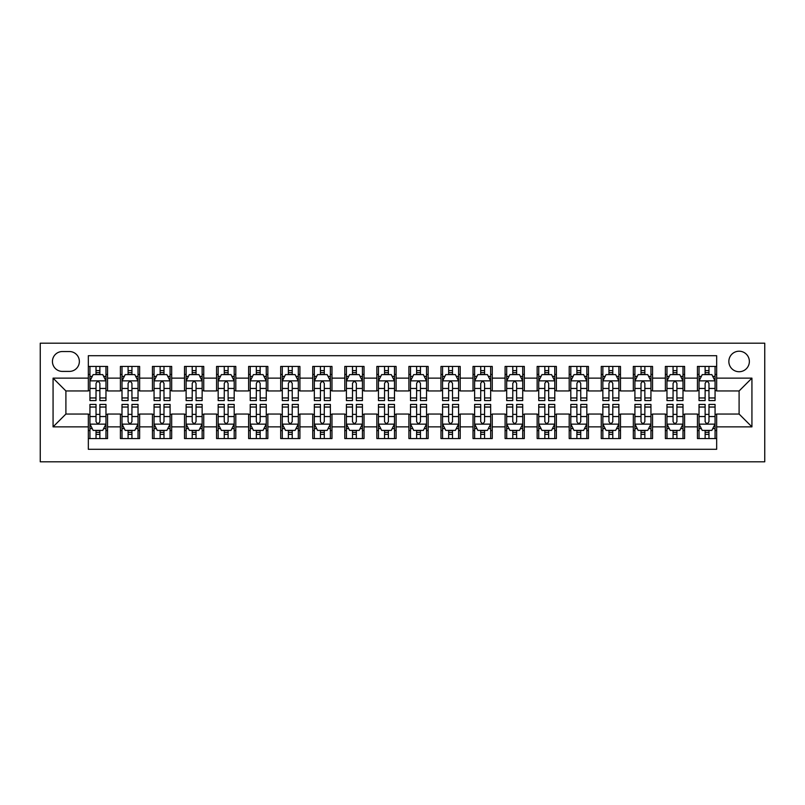 <?xml version="1.0" encoding="UTF-8"?>
<svg xmlns="http://www.w3.org/2000/svg" width="805" height="805" viewBox="0 0 805 805"><rect width="100%" height="100%" fill="white"/><g stroke="black" fill="none" stroke-linecap="round" stroke-linejoin="round"><path stroke-width="1.21" d="M739.101 351.211A10.254 10.254 0 0 0 728.847 361.465A10.254 10.254 0 0 0 739.101 371.729A10.254 10.254 0 0 0 749.364 361.465A10.254 10.254 0 0 0 739.101 351.211M40.25 461.808L764.75 461.808L764.75 343.192L40.25 343.192L40.25 461.808M716.661 366.436L697.432 366.436L697.432 378.139L684.602 378.139L684.602 390.958L697.432 390.958L697.432 378.139M684.602 378.139L684.602 366.436L665.373 366.436L665.373 378.139L652.553 378.139L652.553 390.958L665.373 390.958L665.373 378.139M652.553 378.139L652.553 366.436L633.314 366.436L633.314 378.139L620.494 378.139L620.494 390.958L633.314 390.958L633.314 378.139M620.494 378.139L620.494 366.436L601.255 366.436L601.255 378.139L588.435 378.139L588.435 390.958L601.255 390.958L601.255 378.139M588.435 378.139L588.435 366.436L569.195 366.436L569.195 378.139L556.376 378.139L556.376 390.958L569.195 390.958L569.195 378.139M556.376 378.139L556.376 366.436L537.146 366.436L537.146 378.139L524.317 378.139L524.317 390.958L537.146 390.958L537.146 378.139M524.317 378.139L524.317 366.436L505.087 366.436L505.087 378.139L492.258 378.139L492.258 390.958L505.087 390.958L505.087 378.139M492.258 378.139L492.258 366.436L473.028 366.436L473.028 378.139L460.208 378.139L460.208 390.958L473.028 390.958L473.028 378.139M460.208 378.139L460.208 366.436L440.969 366.436L440.969 378.139L428.149 378.139L428.149 390.958L440.969 390.958L440.969 378.139M428.149 378.139L428.149 366.436L408.91 366.436L408.91 378.139L396.09 378.139L396.09 390.958L408.91 390.958L408.91 378.139M396.09 378.139L396.09 366.436L376.851 366.436L376.851 378.139L364.031 378.139L364.031 390.958L376.851 390.958L376.851 378.139M364.031 378.139L364.031 366.436L344.792 366.436L344.792 378.139L331.972 378.139L331.972 390.958L344.792 390.958L344.792 378.139M331.972 378.139L331.972 366.436L312.743 366.436L312.743 378.139L299.913 378.139L299.913 390.958L312.743 390.958L312.743 378.139M299.913 378.139L299.913 366.436L280.683 366.436L280.683 378.139L267.854 378.139L267.854 390.958L280.683 390.958L280.683 378.139M267.854 378.139L267.854 366.436L248.624 366.436L248.624 378.139L235.805 378.139L235.805 390.958L248.624 390.958L248.624 378.139M235.805 378.139L235.805 366.436L216.565 366.436L216.565 378.139L203.746 378.139L203.746 390.958L216.565 390.958L216.565 378.139M203.746 378.139L203.746 366.436L184.506 366.436L184.506 378.139L171.686 378.139L171.686 390.958L184.506 390.958L184.506 378.139M171.686 378.139L171.686 366.436L152.447 366.436L152.447 378.139L139.627 378.139L139.627 390.958L152.447 390.958L152.447 378.139M139.627 378.139L139.627 366.436L120.398 366.436L120.398 390.958L107.568 390.958L107.568 366.436L88.339 366.436M88.339 438.564L107.568 438.564L107.568 414.042L120.398 414.042L120.398 438.564L139.627 438.564L139.627 414.042L152.447 414.042L152.447 426.861L139.627 426.861M152.447 426.861L152.447 438.564L171.686 438.564L171.686 414.042L184.506 414.042L184.506 426.861L171.686 426.861M184.506 426.861L184.506 438.564L203.746 438.564L203.746 414.042L216.565 414.042L216.565 426.861L203.746 426.861M216.565 426.861L216.565 438.564L235.805 438.564L235.805 414.042L248.624 414.042L248.624 426.861L235.805 426.861M248.624 426.861L248.624 438.564L267.854 438.564L267.854 414.042L280.683 414.042L280.683 426.861L267.854 426.861M280.683 426.861L280.683 438.564L299.913 438.564L299.913 414.042L312.743 414.042L312.743 426.861L299.913 426.861M312.743 426.861L312.743 438.564L331.972 438.564L331.972 414.042L344.792 414.042L344.792 426.861L331.972 426.861M344.792 426.861L344.792 438.564L364.031 438.564L364.031 414.042L376.851 414.042L376.851 426.861L364.031 426.861M376.851 426.861L376.851 438.564L396.09 438.564L396.09 414.042L408.91 414.042L408.91 426.861L396.09 426.861M408.91 426.861L408.91 438.564L428.149 438.564L428.149 414.042L440.969 414.042L440.969 426.861L428.149 426.861M440.969 426.861L440.969 438.564L460.208 438.564L460.208 414.042L473.028 414.042L473.028 426.861L460.208 426.861M473.028 426.861L473.028 438.564L492.258 438.564L492.258 414.042L505.087 414.042L505.087 426.861L492.258 426.861M505.087 426.861L505.087 438.564L524.317 438.564L524.317 414.042L537.146 414.042L537.146 426.861L524.317 426.861M537.146 426.861L537.146 438.564L556.376 438.564L556.376 414.042L569.195 414.042L569.195 426.861L556.376 426.861M569.195 426.861L569.195 438.564L588.435 438.564L588.435 414.042L601.255 414.042L601.255 426.861L588.435 426.861M601.255 426.861L601.255 438.564L620.494 438.564L620.494 414.042L633.314 414.042L633.314 426.861L620.494 426.861M633.314 426.861L633.314 438.564L652.553 438.564L652.553 414.042L665.373 414.042L665.373 426.861L652.553 426.861M665.373 426.861L665.373 438.564L684.602 438.564L684.602 414.042L697.432 414.042L697.432 426.861L684.602 426.861M62.367 371.407L69.421 371.407A9.942 9.942 0 0 0 79.363 361.465A9.942 9.942 0 0 0 69.421 351.533L62.367 351.533A9.942 9.942 0 0 0 52.436 361.465A9.942 9.942 0 0 0 62.367 371.407M716.661 378.139L716.661 355.699L88.339 355.699L88.339 390.958L65.899 390.958L65.899 414.042L88.339 414.042L88.339 449.301L716.661 449.301L716.661 414.042L739.101 414.042L739.101 390.958L716.661 390.958L716.661 378.139L751.93 378.139L751.93 426.861L716.661 426.861M88.339 426.861L53.07 426.861L53.07 378.139L88.339 378.139M697.432 426.861L697.432 438.564L716.661 438.564M88.339 374.446L89.939 374.446M96.026 374.446L99.88 374.446M105.968 374.446L107.568 374.446M88.339 390.636L89.939 390.636M96.026 390.636L99.88 390.636M105.968 390.636L107.568 390.636M88.339 414.364L89.939 414.364M96.026 414.364L99.88 414.364M105.968 414.364L107.568 414.364M88.339 430.554L89.939 430.554M96.026 430.554L99.88 430.554M105.968 430.554L107.568 430.554M120.398 390.636L121.998 390.636M128.086 390.636L131.94 390.636M138.027 390.636L139.627 390.636M120.398 374.446L121.998 374.446M128.086 374.446L131.94 374.446M138.027 374.446L139.627 374.446M120.398 414.364L121.998 414.364M128.086 414.364L131.94 414.364M138.027 414.364L139.627 414.364M120.398 430.554L121.998 430.554M128.086 430.554L131.94 430.554M138.027 430.554L139.627 430.554M152.447 414.364L154.057 414.364M160.145 414.364L163.989 414.364M170.086 414.364L171.686 414.364M152.447 430.554L154.057 430.554M160.145 430.554L163.989 430.554M170.086 430.554L171.686 430.554M152.447 374.446L154.057 374.446M160.145 374.446L163.989 374.446M170.086 374.446L171.686 374.446M152.447 390.636L154.057 390.636M160.145 390.636L163.989 390.636M170.086 390.636L171.686 390.636M184.506 414.364L186.116 414.364M192.204 414.364L196.048 414.364M202.136 414.364L203.746 414.364M184.506 430.554L186.116 430.554M192.204 430.554L196.048 430.554M202.136 430.554L203.746 430.554M184.506 374.446L186.116 374.446M192.204 374.446L196.048 374.446M202.136 374.446L203.746 374.446M184.506 390.636L186.116 390.636M192.204 390.636L196.048 390.636M202.136 390.636L203.746 390.636M216.565 414.364L218.165 414.364M224.263 414.364L228.107 414.364M234.195 414.364L235.805 414.364M216.565 430.554L218.165 430.554M224.263 430.554L228.107 430.554M234.195 430.554L235.805 430.554M216.565 374.446L218.165 374.446M224.263 374.446L228.107 374.446M234.195 374.446L235.805 374.446M216.565 390.636L218.165 390.636M224.263 390.636L228.107 390.636M234.195 390.636L235.805 390.636M248.624 414.364L250.224 414.364M256.322 414.364L260.166 414.364M266.254 414.364L267.854 414.364M248.624 430.554L250.224 430.554M256.322 430.554L260.166 430.554M266.254 430.554L267.854 430.554M248.624 374.446L250.224 374.446M256.322 374.446L260.166 374.446M266.254 374.446L267.854 374.446M248.624 390.636L250.224 390.636M256.322 390.636L260.166 390.636M266.254 390.636L267.854 390.636M280.683 414.364L282.283 414.364M288.371 414.364L292.225 414.364M298.313 414.364L299.913 414.364M280.683 430.554L282.283 430.554M288.371 430.554L292.225 430.554M298.313 430.554L299.913 430.554M280.683 374.446L282.283 374.446M288.371 374.446L292.225 374.446M298.313 374.446L299.913 374.446M280.683 390.636L282.283 390.636M288.371 390.636L292.225 390.636M298.313 390.636L299.913 390.636M312.743 414.364L314.342 414.364M320.43 414.364L324.284 414.364M330.372 414.364L331.972 414.364M312.743 430.554L314.342 430.554M320.43 430.554L324.284 430.554M330.372 430.554L331.972 430.554M312.743 374.446L314.342 374.446M320.43 374.446L324.284 374.446M330.372 374.446L331.972 374.446M312.743 390.636L314.342 390.636M320.43 390.636L324.284 390.636M330.372 390.636L331.972 390.636M344.792 414.364L346.402 414.364M352.489 414.364L356.333 414.364M362.431 414.364L364.031 414.364M344.792 430.554L346.402 430.554M352.489 430.554L356.333 430.554M362.431 430.554L364.031 430.554M344.792 374.446L346.402 374.446M352.489 374.446L356.333 374.446M362.431 374.446L364.031 374.446M344.792 390.636L346.402 390.636M352.489 390.636L356.333 390.636M362.431 390.636L364.031 390.636M376.851 414.364L378.461 414.364M384.549 414.364L388.392 414.364M394.49 414.364L396.09 414.364M376.851 430.554L378.461 430.554M384.549 430.554L388.392 430.554M394.49 430.554L396.09 430.554M376.851 374.446L378.461 374.446M384.549 374.446L388.392 374.446M394.49 374.446L396.09 374.446M376.851 390.636L378.461 390.636M384.549 390.636L388.392 390.636M394.49 390.636L396.09 390.636M408.91 414.364L410.51 414.364M416.608 414.364L420.452 414.364M426.539 414.364L428.149 414.364M408.91 430.554L410.51 430.554M416.608 430.554L420.452 430.554M426.539 430.554L428.149 430.554M408.91 374.446L410.51 374.446M416.608 374.446L420.452 374.446M426.539 374.446L428.149 374.446M408.91 390.636L410.51 390.636M416.608 390.636L420.452 390.636M426.539 390.636L428.149 390.636M440.969 414.364L442.569 414.364M448.667 414.364L452.511 414.364M458.598 414.364L460.208 414.364M440.969 430.554L442.569 430.554M448.667 430.554L452.511 430.554M458.598 430.554L460.208 430.554M440.969 374.446L442.569 374.446M448.667 374.446L452.511 374.446M458.598 374.446L460.208 374.446M440.969 390.636L442.569 390.636M448.667 390.636L452.511 390.636M458.598 390.636L460.208 390.636M473.028 414.364L474.628 414.364M480.716 414.364L484.57 414.364M490.658 414.364L492.258 414.364M473.028 430.554L474.628 430.554M480.716 430.554L484.57 430.554M490.658 430.554L492.258 430.554M473.028 374.446L474.628 374.446M480.716 374.446L484.57 374.446M490.658 374.446L492.258 374.446M473.028 390.636L474.628 390.636M480.716 390.636L484.57 390.636M490.658 390.636L492.258 390.636M505.087 414.364L506.687 414.364M512.775 414.364L516.629 414.364M522.717 414.364L524.317 414.364M505.087 430.554L506.687 430.554M512.775 430.554L516.629 430.554M522.717 430.554L524.317 430.554M505.087 374.446L506.687 374.446M512.775 374.446L516.629 374.446M522.717 374.446L524.317 374.446M505.087 390.636L506.687 390.636M512.775 390.636L516.629 390.636M522.717 390.636L524.317 390.636M537.146 414.364L538.746 414.364M544.834 414.364L548.678 414.364M554.776 414.364L556.376 414.364M537.146 430.554L538.746 430.554M544.834 430.554L548.678 430.554M554.776 430.554L556.376 430.554M537.146 374.446L538.746 374.446M544.834 374.446L548.678 374.446M554.776 374.446L556.376 374.446M537.146 390.636L538.746 390.636M544.834 390.636L548.678 390.636M554.776 390.636L556.376 390.636M569.195 414.364L570.805 414.364M576.893 414.364L580.737 414.364M586.835 414.364L588.435 414.364M569.195 430.554L570.805 430.554M576.893 430.554L580.737 430.554M586.835 430.554L588.435 430.554M569.195 374.446L570.805 374.446M576.893 374.446L580.737 374.446M586.835 374.446L588.435 374.446M569.195 390.636L570.805 390.636M576.893 390.636L580.737 390.636M586.835 390.636L588.435 390.636M601.255 414.364L602.865 414.364M608.952 414.364L612.796 414.364M618.884 414.364L620.494 414.364M601.255 430.554L602.865 430.554M608.952 430.554L612.796 430.554M618.884 430.554L620.494 430.554M601.255 374.446L602.865 374.446M608.952 374.446L612.796 374.446M618.884 374.446L620.494 374.446M601.255 390.636L602.865 390.636M608.952 390.636L612.796 390.636M618.884 390.636L620.494 390.636M633.314 414.364L634.914 414.364M641.011 414.364L644.855 414.364M650.943 414.364L652.553 414.364M633.314 430.554L634.914 430.554M641.011 430.554L644.855 430.554M650.943 430.554L652.553 430.554M633.314 374.446L634.914 374.446M641.011 374.446L644.855 374.446M650.943 374.446L652.553 374.446M633.314 390.636L634.914 390.636M641.011 390.636L644.855 390.636M650.943 390.636L652.553 390.636M665.373 414.364L666.973 414.364M673.061 414.364L676.914 414.364M683.002 414.364L684.602 414.364M665.373 430.554L666.973 430.554M673.061 430.554L676.914 430.554M683.002 430.554L684.602 430.554M665.373 374.446L666.973 374.446M673.061 374.446L676.914 374.446M683.002 374.446L684.602 374.446M665.373 390.636L666.973 390.636M673.061 390.636L676.914 390.636M683.002 390.636L684.602 390.636M697.432 414.364L699.032 414.364M705.12 414.364L708.974 414.364M715.061 414.364L716.661 414.364M697.432 430.554L699.032 430.554M705.12 430.554L708.974 430.554M715.061 430.554L716.661 430.554M697.432 374.446L699.032 374.446M705.12 374.446L708.974 374.446M715.061 374.446L716.661 374.446M697.432 390.636L699.032 390.636M705.12 390.636L708.974 390.636M715.061 390.636L716.661 390.636M65.899 390.958L53.07 378.139M65.899 414.042L53.07 426.861M751.93 378.139L739.101 390.958M751.93 426.861L739.101 414.042M99.88 370.602L96.026 370.602M105.968 397.962L99.88 397.962L99.88 400.578L105.968 400.578L105.968 381.017L102.758 374.607L93.149 374.607L89.939 381.017L89.939 400.578L96.026 400.578L96.026 397.962L89.939 397.962M89.939 381.017L89.939 366.436M105.968 381.017L105.968 366.436M96.026 374.607L96.026 366.436M99.88 366.436L99.88 374.607M99.88 397.962L99.88 383.422C98.592 380.956 97.314 380.956 96.026 383.422L96.026 397.962M96.026 434.398L99.88 434.398M89.939 407.038L96.026 407.038L96.026 404.422L89.939 404.422L89.939 423.983L93.149 430.393L102.758 430.393L105.968 423.983L105.968 404.422L99.88 404.422L99.88 407.038L105.968 407.038M105.968 423.983L105.968 438.564M89.939 423.983L89.939 438.564M99.88 430.393L99.88 438.564M96.026 438.564L96.026 430.393M96.026 407.038L96.026 421.579C97.314 424.044 98.592 424.044 99.88 421.579L99.88 407.038M131.94 370.602L128.086 370.602M138.027 397.962L131.94 397.962L131.94 400.578L138.027 400.578L138.027 381.017L134.817 374.607L125.198 374.607L121.998 381.017L121.998 400.578L128.086 400.578L128.086 397.962L121.998 397.962M121.998 381.017L121.998 366.436M138.027 381.017L138.027 366.436M128.086 374.607L128.086 366.436M131.94 366.436L131.94 374.607M131.94 397.962L131.94 383.422C130.652 380.956 129.374 380.956 128.086 383.422L128.086 397.962M163.989 370.602L160.145 370.602M170.086 397.962L163.989 397.962L163.989 400.578L170.086 400.578L170.086 381.017L166.877 374.607L157.257 374.607L154.057 381.017L154.057 400.578L160.145 400.578L160.145 397.962L154.057 397.962M154.057 381.017L154.057 366.436M170.086 381.017L170.086 366.436M160.145 374.607L160.145 366.436M163.989 366.436L163.989 374.607M163.989 397.962L163.989 383.422C162.711 380.956 161.433 380.956 160.145 383.422L160.145 397.962M196.048 370.602L192.204 370.602M202.136 397.962L196.048 397.962L196.048 400.578L202.136 400.578L202.136 381.017L198.936 374.607L189.316 374.607L186.116 381.017L186.116 400.578L192.204 400.578L192.204 397.962L186.116 397.962M186.116 381.017L186.116 366.436M202.136 381.017L202.136 366.436M192.204 374.607L192.204 366.436M196.048 366.436L196.048 374.607M196.048 397.962L196.048 383.422C194.77 380.956 193.482 380.956 192.204 383.422L192.204 397.962M228.107 370.602L224.263 370.602M234.195 397.962L228.107 397.962L228.107 400.578L234.195 400.578L234.195 381.017L230.995 374.607L221.375 374.607L218.165 381.017L218.165 400.578L224.263 400.578L224.263 397.962L218.165 397.962M218.165 381.017L218.165 366.436M234.195 381.017L234.195 366.436M224.263 374.607L224.263 366.436M228.107 366.436L228.107 374.607M228.107 397.962L228.107 383.422C226.829 380.956 225.541 380.956 224.263 383.422L224.263 397.962M128.086 434.398L131.94 434.398M121.998 407.038L128.086 407.038L128.086 404.422L121.998 404.422L121.998 423.983L125.198 430.393L134.817 430.393L138.027 423.983L138.027 404.422L131.94 404.422L131.94 407.038L138.027 407.038M138.027 423.983L138.027 438.564M121.998 423.983L121.998 438.564M131.94 430.393L131.94 438.564M128.086 438.564L128.086 430.393M128.086 407.038L128.086 421.579C129.364 424.044 130.652 424.044 131.94 421.579L131.94 407.038M160.145 434.398L163.989 434.398M154.057 407.038L160.145 407.038L160.145 404.422L154.057 404.422L154.057 423.983L157.257 430.393L166.877 430.393L170.086 423.983L170.086 404.422L163.989 404.422L163.989 407.038L170.086 407.038M170.086 423.983L170.086 438.564M154.057 423.983L154.057 438.564M163.989 430.393L163.989 438.564M160.145 438.564L160.145 430.393M160.145 407.038L160.145 421.579C161.423 424.044 162.711 424.044 163.989 421.579L163.989 407.038M192.204 434.398L196.048 434.398M186.116 407.038L192.204 407.038L192.204 404.422L186.116 404.422L186.116 423.983L189.316 430.393L198.936 430.393L202.136 423.983L202.136 404.422L196.048 404.422L196.048 407.038L202.136 407.038M202.136 423.983L202.136 438.564M186.116 423.983L186.116 438.564M196.048 430.393L196.048 438.564M192.204 438.564L192.204 430.393M192.204 407.038L192.204 421.579C193.482 424.044 194.77 424.044 196.048 421.579L196.048 407.038M224.263 434.398L228.107 434.398M218.165 407.038L224.263 407.038L224.263 404.422L218.165 404.422L218.165 423.983L221.375 430.393L230.995 430.393L234.195 423.983L234.195 404.422L228.107 404.422L228.107 407.038L234.195 407.038M234.195 423.983L234.195 438.564M218.165 423.983L218.165 438.564M228.107 430.393L228.107 438.564M224.263 438.564L224.263 430.393M224.263 407.038L224.263 421.579C225.541 424.044 226.819 424.044 228.107 421.579L228.107 407.038M260.166 370.602L256.322 370.602M266.254 397.962L260.166 397.962L260.166 400.578L266.254 400.578L266.254 381.017L263.054 374.607L253.434 374.607L250.224 381.017L250.224 400.578L256.322 400.578L256.322 397.962L250.224 397.962M250.224 381.017L250.224 366.436M266.254 381.017L266.254 366.436M256.322 374.607L256.322 366.436M260.166 366.436L260.166 374.607M260.166 397.962L260.166 383.422C258.888 380.956 257.6 380.956 256.322 383.422L256.322 397.962M256.322 434.398L260.166 434.398M250.224 407.038L256.322 407.038L256.322 404.422L250.224 404.422L250.224 423.983L253.434 430.393L263.054 430.393L266.254 423.983L266.254 404.422L260.166 404.422L260.166 407.038L266.254 407.038M266.254 423.983L266.254 438.564M250.224 423.983L250.224 438.564M260.166 430.393L260.166 438.564M256.322 438.564L256.322 430.393M256.322 407.038L256.322 421.579C257.6 424.044 258.878 424.044 260.166 421.579L260.166 407.038M292.225 370.602L288.371 370.602M298.313 397.962L292.225 397.962L292.225 400.578L298.313 400.578L298.313 381.017L295.103 374.607L285.493 374.607L282.283 381.017L282.283 400.578L288.371 400.578L288.371 397.962L282.283 397.962M282.283 381.017L282.283 366.436M298.313 381.017L298.313 366.436M288.371 374.607L288.371 366.436M292.225 366.436L292.225 374.607M292.225 397.962L292.225 383.422C290.937 380.956 289.659 380.956 288.371 383.422L288.371 397.962M288.371 434.398L292.225 434.398M282.283 407.038L288.371 407.038L288.371 404.422L282.283 404.422L282.283 423.983L285.493 430.393L295.103 430.393L298.313 423.983L298.313 404.422L292.225 404.422L292.225 407.038L298.313 407.038M298.313 423.983L298.313 438.564M282.283 423.983L282.283 438.564M292.225 430.393L292.225 438.564M288.371 438.564L288.371 430.393M288.371 407.038L288.371 421.579C289.659 424.044 290.937 424.044 292.225 421.579L292.225 407.038M324.284 370.602L320.43 370.602M330.372 397.962L324.284 397.962L324.284 400.578L330.372 400.578L330.372 381.017L327.162 374.607L317.552 374.607L314.342 381.017L314.342 400.578L320.43 400.578L320.43 397.962L314.342 397.962M314.342 381.017L314.342 366.436M330.372 381.017L330.372 366.436M320.43 374.607L320.43 366.436M324.284 366.436L324.284 374.607M324.284 397.962L324.284 383.422C322.996 380.956 321.718 380.956 320.43 383.422L320.43 397.962M320.43 434.398L324.284 434.398M314.342 407.038L320.43 407.038L320.43 404.422L314.342 404.422L314.342 423.983L317.552 430.393L327.162 430.393L330.372 423.983L330.372 404.422L324.284 404.422L324.284 407.038L330.372 407.038M330.372 423.983L330.372 438.564M314.342 423.983L314.342 438.564M324.284 430.393L324.284 438.564M320.43 438.564L320.43 430.393M320.43 407.038L320.43 421.579C321.718 424.044 322.996 424.044 324.284 421.579L324.284 407.038M356.333 370.602L352.489 370.602M362.431 397.962L356.333 397.962L356.333 400.578L362.431 400.578L362.431 381.017L359.221 374.607L349.601 374.607L346.402 381.017L346.402 400.578L352.489 400.578L352.489 397.962L346.402 397.962M346.402 381.017L346.402 366.436M362.431 381.017L362.431 366.436M352.489 374.607L352.489 366.436M356.333 366.436L356.333 374.607M356.333 397.962L356.333 383.422C355.055 380.956 353.777 380.956 352.489 383.422L352.489 397.962M352.489 434.398L356.333 434.398M346.402 407.038L352.489 407.038L352.489 404.422L346.402 404.422L346.402 423.983L349.601 430.393L359.221 430.393L362.431 423.983L362.431 404.422L356.333 404.422L356.333 407.038L362.431 407.038M362.431 423.983L362.431 438.564M346.402 423.983L346.402 438.564M356.333 430.393L356.333 438.564M352.489 438.564L352.489 430.393M352.489 407.038L352.489 421.579C353.767 424.044 355.055 424.044 356.333 421.579L356.333 407.038M388.392 370.602L384.549 370.602M394.49 397.962L388.392 397.962L388.392 400.578L394.49 400.578L394.49 381.017L391.28 374.607L381.661 374.607L378.461 381.017L378.461 400.578L384.549 400.578L384.549 397.962L378.461 397.962M378.461 381.017L378.461 366.436M394.49 381.017L394.49 366.436M384.549 374.607L384.549 366.436M388.392 366.436L388.392 374.607M388.392 397.962L388.392 383.422C387.114 380.956 385.837 380.956 384.549 383.422L384.549 397.962M384.549 434.398L388.392 434.398M378.461 407.038L384.549 407.038L384.549 404.422L378.461 404.422L378.461 423.983L381.661 430.393L391.28 430.393L394.49 423.983L394.49 404.422L388.392 404.422L388.392 407.038L394.49 407.038M394.49 423.983L394.49 438.564M378.461 423.983L378.461 438.564M388.392 430.393L388.392 438.564M384.549 438.564L384.549 430.393M384.549 407.038L384.549 421.579C385.826 424.044 387.114 424.044 388.392 421.579L388.392 407.038M420.452 370.602L416.608 370.602M426.539 397.962L420.452 397.962L420.452 400.578L426.539 400.578L426.539 381.017L423.339 374.607L413.72 374.607L410.51 381.017L410.51 400.578L416.608 400.578L416.608 397.962L410.51 397.962M410.51 381.017L410.51 366.436M426.539 381.017L426.539 366.436M416.608 374.607L416.608 366.436M420.452 366.436L420.452 374.607M420.452 397.962L420.452 383.422C419.174 380.956 417.886 380.956 416.608 383.422L416.608 397.962M416.608 434.398L420.452 434.398M410.51 407.038L416.608 407.038L416.608 404.422L410.51 404.422L410.51 423.983L413.72 430.393L423.339 430.393L426.539 423.983L426.539 404.422L420.452 404.422L420.452 407.038L426.539 407.038M426.539 423.983L426.539 438.564M410.51 423.983L410.51 438.564M420.452 430.393L420.452 438.564M416.608 438.564L416.608 430.393M416.608 407.038L416.608 421.579C417.886 424.044 419.164 424.044 420.452 421.579L420.452 407.038M452.511 370.602L448.667 370.602M458.598 397.962L452.511 397.962L452.511 400.578L458.598 400.578L458.598 381.017L455.399 374.607L445.779 374.607L442.569 381.017L442.569 400.578L448.667 400.578L448.667 397.962L442.569 397.962M442.569 381.017L442.569 366.436M458.598 381.017L458.598 366.436M448.667 374.607L448.667 366.436M452.511 366.436L452.511 374.607M452.511 397.962L452.511 383.422C451.233 380.956 449.945 380.956 448.667 383.422L448.667 397.962M448.667 434.398L452.511 434.398M442.569 407.038L448.667 407.038L448.667 404.422L442.569 404.422L442.569 423.983L445.779 430.393L455.399 430.393L458.598 423.983L458.598 404.422L452.511 404.422L452.511 407.038L458.598 407.038M458.598 423.983L458.598 438.564M442.569 423.983L442.569 438.564M452.511 430.393L452.511 438.564M448.667 438.564L448.667 430.393M448.667 407.038L448.667 421.579C449.945 424.044 451.223 424.044 452.511 421.579L452.511 407.038M484.57 370.602L480.716 370.602M490.658 397.962L484.57 397.962L484.57 400.578L490.658 400.578L490.658 381.017L487.448 374.607L477.838 374.607L474.628 381.017L474.628 400.578L480.716 400.578L480.716 397.962L474.628 397.962M474.628 381.017L474.628 366.436M490.658 381.017L490.658 366.436M480.716 374.607L480.716 366.436M484.57 366.436L484.57 374.607M484.57 397.962L484.57 383.422C483.282 380.956 482.004 380.956 480.716 383.422L480.716 397.962M480.716 434.398L484.57 434.398M474.628 407.038L480.716 407.038L480.716 404.422L474.628 404.422L474.628 423.983L477.838 430.393L487.448 430.393L490.658 423.983L490.658 404.422L484.57 404.422L484.57 407.038L490.658 407.038M490.658 423.983L490.658 438.564M474.628 423.983L474.628 438.564M484.57 430.393L484.57 438.564M480.716 438.564L480.716 430.393M480.716 407.038L480.716 421.579C482.004 424.044 483.282 424.044 484.57 421.579L484.57 407.038M512.775 434.398L516.629 434.398M506.687 407.038L512.775 407.038L512.775 404.422L506.687 404.422L506.687 423.983L509.897 430.393L519.507 430.393L522.717 423.983L522.717 404.422L516.629 404.422L516.629 407.038L522.717 407.038M522.717 423.983L522.717 438.564M506.687 423.983L506.687 438.564M516.629 430.393L516.629 438.564M512.775 438.564L512.775 430.393M512.775 407.038L512.775 421.579C514.063 424.044 515.341 424.044 516.629 421.579L516.629 407.038M544.834 434.398L548.678 434.398M538.746 407.038L544.834 407.038L544.834 404.422L538.746 404.422L538.746 423.983L541.946 430.393L551.566 430.393L554.776 423.983L554.776 404.422L548.678 404.422L548.678 407.038L554.776 407.038M554.776 423.983L554.776 438.564M538.746 423.983L538.746 438.564M548.678 430.393L548.678 438.564M544.834 438.564L544.834 430.393M544.834 407.038L544.834 421.579C546.112 424.044 547.4 424.044 548.678 421.579L548.678 407.038M516.629 370.602L512.775 370.602M522.717 397.962L516.629 397.962L516.629 400.578L522.717 400.578L522.717 381.017L519.507 374.607L509.897 374.607L506.687 381.017L506.687 400.578L512.775 400.578L512.775 397.962L506.687 397.962M506.687 381.017L506.687 366.436M522.717 381.017L522.717 366.436M512.775 374.607L512.775 366.436M516.629 366.436L516.629 374.607M516.629 397.962L516.629 383.422C515.341 380.956 514.063 380.956 512.775 383.422L512.775 397.962M548.678 370.602L544.834 370.602M554.776 397.962L548.678 397.962L548.678 400.578L554.776 400.578L554.776 381.017L551.566 374.607L541.946 374.607L538.746 381.017L538.746 400.578L544.834 400.578L544.834 397.962L538.746 397.962M538.746 381.017L538.746 366.436M554.776 381.017L554.776 366.436M544.834 374.607L544.834 366.436M548.678 366.436L548.678 374.607M548.678 397.962L548.678 383.422C547.4 380.956 546.122 380.956 544.834 383.422L544.834 397.962M580.737 370.602L576.893 370.602M586.835 397.962L580.737 397.962L580.737 400.578L586.835 400.578L586.835 381.017L583.625 374.607L574.005 374.607L570.805 381.017L570.805 400.578L576.893 400.578L576.893 397.962L570.805 397.962M570.805 381.017L570.805 366.436M586.835 381.017L586.835 366.436M576.893 374.607L576.893 366.436M580.737 366.436L580.737 374.607M580.737 397.962L580.737 383.422C579.459 380.956 578.181 380.956 576.893 383.422L576.893 397.962M576.893 434.398L580.737 434.398M570.805 407.038L576.893 407.038L576.893 404.422L570.805 404.422L570.805 423.983L574.005 430.393L583.625 430.393L586.835 423.983L586.835 404.422L580.737 404.422L580.737 407.038L586.835 407.038M586.835 423.983L586.835 438.564M570.805 423.983L570.805 438.564M580.737 430.393L580.737 438.564M576.893 438.564L576.893 430.393M576.893 407.038L576.893 421.579C578.171 424.044 579.459 424.044 580.737 421.579L580.737 407.038M612.796 370.602L608.952 370.602M618.884 397.962L612.796 397.962L612.796 400.578L618.884 400.578L618.884 381.017L615.684 374.607L606.064 374.607L602.865 381.017L602.865 400.578L608.952 400.578L608.952 397.962L602.865 397.962M602.865 381.017L602.865 366.436M618.884 381.017L618.884 366.436M608.952 374.607L608.952 366.436M612.796 366.436L612.796 374.607M612.796 397.962L612.796 383.422C611.518 380.956 610.23 380.956 608.952 383.422L608.952 397.962M608.952 434.398L612.796 434.398M602.865 407.038L608.952 407.038L608.952 404.422L602.865 404.422L602.865 423.983L606.064 430.393L615.684 430.393L618.884 423.983L618.884 404.422L612.796 404.422L612.796 407.038L618.884 407.038M618.884 423.983L618.884 438.564M602.865 423.983L602.865 438.564M612.796 430.393L612.796 438.564M608.952 438.564L608.952 430.393M608.952 407.038L608.952 421.579C610.23 424.044 611.518 424.044 612.796 421.579L612.796 407.038M644.855 370.602L641.011 370.602M650.943 397.962L644.855 397.962L644.855 400.578L650.943 400.578L650.943 381.017L647.743 374.607L638.124 374.607L634.914 381.017L634.914 400.578L641.011 400.578L641.011 397.962L634.914 397.962M634.914 381.017L634.914 366.436M650.943 381.017L650.943 366.436M641.011 374.607L641.011 366.436M644.855 366.436L644.855 374.607M644.855 397.962L644.855 383.422C643.577 380.956 642.289 380.956 641.011 383.422L641.011 397.962M641.011 434.398L644.855 434.398M634.914 407.038L641.011 407.038L641.011 404.422L634.914 404.422L634.914 423.983L638.124 430.393L647.743 430.393L650.943 423.983L650.943 404.422L644.855 404.422L644.855 407.038L650.943 407.038M650.943 423.983L650.943 438.564M634.914 423.983L634.914 438.564M644.855 430.393L644.855 438.564M641.011 438.564L641.011 430.393M641.011 407.038L641.011 421.579C642.289 424.044 643.567 424.044 644.855 421.579L644.855 407.038M676.914 370.602L673.061 370.602M683.002 397.962L676.914 397.962L676.914 400.578L683.002 400.578L683.002 381.017L679.802 374.607L670.183 374.607L666.973 381.017L666.973 400.578L673.061 400.578L673.061 397.962L666.973 397.962M666.973 381.017L666.973 366.436M683.002 381.017L683.002 366.436M673.061 374.607L673.061 366.436M676.914 366.436L676.914 374.607M676.914 397.962L676.914 383.422C675.637 380.956 674.349 380.956 673.061 383.422L673.061 397.962M673.061 434.398L676.914 434.398M666.973 407.038L673.061 407.038L673.061 404.422L666.973 404.422L666.973 423.983L670.183 430.393L679.802 430.393L683.002 423.983L683.002 404.422L676.914 404.422L676.914 407.038L683.002 407.038M683.002 423.983L683.002 438.564M666.973 423.983L666.973 438.564M676.914 430.393L676.914 438.564M673.061 438.564L673.061 430.393M673.061 407.038L673.061 421.579C674.349 424.044 675.626 424.044 676.914 421.579L676.914 407.038M708.974 370.602L705.12 370.602M715.061 397.962L708.974 397.962L708.974 400.578L715.061 400.578L715.061 381.017L711.851 374.607L702.242 374.607L699.032 381.017L699.032 400.578L705.12 400.578L705.12 397.962L699.032 397.962M699.032 381.017L699.032 366.436M715.061 381.017L715.061 366.436M705.12 374.607L705.12 366.436M708.974 366.436L708.974 374.607M708.974 397.962L708.974 383.422C707.686 380.956 706.408 380.956 705.12 383.422L705.12 397.962M705.12 434.398L708.974 434.398M699.032 407.038L705.12 407.038L705.12 404.422L699.032 404.422L699.032 423.983L702.242 430.393L711.851 430.393L715.061 423.983L715.061 404.422L708.974 404.422L708.974 407.038L715.061 407.038M715.061 423.983L715.061 438.564M699.032 423.983L699.032 438.564M708.974 430.393L708.974 438.564M705.12 438.564L705.12 430.393M705.12 407.038L705.12 421.579C706.408 424.044 707.686 424.044 708.974 421.579L708.974 407.038M120.398 426.861L107.568 426.861M120.398 378.139L107.568 378.139M105.888 380.866L90.019 380.866M89.939 376.378L92.263 376.378M103.644 376.378L105.968 376.378M96.026 388.453L89.939 388.453M105.968 388.453L99.88 388.453M99.88 372.645L96.026 372.645M90.019 424.134L105.888 424.134M105.968 428.622L103.644 428.622M92.263 428.622L89.939 428.622M99.88 416.547L105.968 416.547M89.939 416.547L96.026 416.547M96.026 432.355L99.88 432.355M137.947 380.866L122.078 380.866M121.998 376.378L124.322 376.378M135.703 376.378L138.027 376.378M128.086 388.453L121.998 388.453M138.027 388.453L131.94 388.453M131.94 372.645L128.086 372.645M170.006 380.866L154.137 380.866M154.057 376.378L156.381 376.378M167.762 376.378L170.086 376.378M160.145 388.453L154.057 388.453M170.086 388.453L163.989 388.453M163.989 372.645L160.145 372.645M202.065 380.866L186.197 380.866M186.116 376.378L188.44 376.378M199.821 376.378L202.136 376.378M192.204 388.453L186.116 388.453M202.136 388.453L196.048 388.453M196.048 372.645L192.204 372.645M234.114 380.866L218.246 380.866M218.165 376.378L220.49 376.378M231.87 376.378L234.195 376.378M224.263 388.453L218.165 388.453M234.195 388.453L228.107 388.453M228.107 372.645L224.263 372.645M122.078 424.134L137.947 424.134M138.027 428.622L135.703 428.622M124.322 428.622L121.998 428.622M131.94 416.547L138.027 416.547M121.998 416.547L128.086 416.547M128.086 432.355L131.94 432.355M154.137 424.134L170.006 424.134M170.086 428.622L167.762 428.622M156.381 428.622L154.057 428.622M163.989 416.547L170.086 416.547M154.057 416.547L160.145 416.547M160.145 432.355L163.989 432.355M186.197 424.134L202.065 424.134M202.136 428.622L199.821 428.622M188.44 428.622L186.116 428.622M196.048 416.547L202.136 416.547M186.116 416.547L192.204 416.547M192.204 432.355L196.048 432.355M218.246 424.134L234.114 424.134M234.195 428.622L231.87 428.622M220.49 428.622L218.165 428.622M228.107 416.547L234.195 416.547M218.165 416.547L224.263 416.547M224.263 432.355L228.107 432.355M266.173 380.866L250.305 380.866M250.224 376.378L252.549 376.378M263.929 376.378L266.254 376.378M256.322 388.453L250.224 388.453M266.254 388.453L260.166 388.453M260.166 372.645L256.322 372.645M250.305 424.134L266.173 424.134M266.254 428.622L263.929 428.622M252.549 428.622L250.224 428.622M260.166 416.547L266.254 416.547M250.224 416.547L256.322 416.547M256.322 432.355L260.166 432.355M298.232 380.866L282.364 380.866M282.283 376.378L284.608 376.378M295.988 376.378L298.313 376.378M288.371 388.453L282.283 388.453M298.313 388.453L292.225 388.453M292.225 372.645L288.371 372.645M282.364 424.134L298.232 424.134M298.313 428.622L295.988 428.622M284.608 428.622L282.283 428.622M292.225 416.547L298.313 416.547M282.283 416.547L288.371 416.547M288.371 432.355L292.225 432.355M330.292 380.866L314.423 380.866M314.342 376.378L316.667 376.378M328.048 376.378L330.372 376.378M320.43 388.453L314.342 388.453M330.372 388.453L324.284 388.453M324.284 372.645L320.43 372.645M314.423 424.134L330.292 424.134M330.372 428.622L328.048 428.622M316.667 428.622L314.342 428.622M324.284 416.547L330.372 416.547M314.342 416.547L320.43 416.547M320.43 432.355L324.284 432.355M362.351 380.866L346.482 380.866M346.402 376.378L348.726 376.378M360.107 376.378L362.431 376.378M352.489 388.453L346.402 388.453M362.431 388.453L356.333 388.453M356.333 372.645L352.489 372.645M346.482 424.134L362.351 424.134M362.431 428.622L360.107 428.622M348.726 428.622L346.402 428.622M356.333 416.547L362.431 416.547M346.402 416.547L352.489 416.547M352.489 432.355L356.333 432.355M394.41 380.866L378.541 380.866M378.461 376.378L380.785 376.378M392.166 376.378L394.49 376.378M384.549 388.453L378.461 388.453M394.49 388.453L388.392 388.453M388.392 372.645L384.549 372.645M378.541 424.134L394.41 424.134M394.49 428.622L392.166 428.622M380.785 428.622L378.461 428.622M388.392 416.547L394.49 416.547M378.461 416.547L384.549 416.547M384.549 432.355L388.392 432.355M426.459 380.866L410.59 380.866M410.51 376.378L412.834 376.378M424.215 376.378L426.539 376.378M416.608 388.453L410.51 388.453M426.539 388.453L420.452 388.453M420.452 372.645L416.608 372.645M410.59 424.134L426.459 424.134M426.539 428.622L424.215 428.622M412.834 428.622L410.51 428.622M420.452 416.547L426.539 416.547M410.51 416.547L416.608 416.547M416.608 432.355L420.452 432.355M458.518 380.866L442.649 380.866M442.569 376.378L444.893 376.378M456.274 376.378L458.598 376.378M448.667 388.453L442.569 388.453M458.598 388.453L452.511 388.453M452.511 372.645L448.667 372.645M442.649 424.134L458.518 424.134M458.598 428.622L456.274 428.622M444.893 428.622L442.569 428.622M452.511 416.547L458.598 416.547M442.569 416.547L448.667 416.547M448.667 432.355L452.511 432.355M490.577 380.866L474.709 380.866M474.628 376.378L476.952 376.378M488.333 376.378L490.658 376.378M480.716 388.453L474.628 388.453M490.658 388.453L484.57 388.453M484.57 372.645L480.716 372.645M474.709 424.134L490.577 424.134M490.658 428.622L488.333 428.622M476.952 428.622L474.628 428.622M484.57 416.547L490.658 416.547M474.628 416.547L480.716 416.547M480.716 432.355L484.57 432.355M506.768 424.134L522.636 424.134M522.717 428.622L520.392 428.622M509.012 428.622L506.687 428.622M516.629 416.547L522.717 416.547M506.687 416.547L512.775 416.547M512.775 432.355L516.629 432.355M538.827 424.134L554.695 424.134M554.776 428.622L552.451 428.622M541.071 428.622L538.746 428.622M548.678 416.547L554.776 416.547M538.746 416.547L544.834 416.547M544.834 432.355L548.678 432.355M522.636 380.866L506.768 380.866M506.687 376.378L509.012 376.378M520.392 376.378L522.717 376.378M512.775 388.453L506.687 388.453M522.717 388.453L516.629 388.453M516.629 372.645L512.775 372.645M554.695 380.866L538.827 380.866M538.746 376.378L541.071 376.378M552.451 376.378L554.776 376.378M544.834 388.453L538.746 388.453M554.776 388.453L548.678 388.453M548.678 372.645L544.834 372.645M586.754 380.866L570.886 380.866M570.805 376.378L573.13 376.378M584.511 376.378L586.835 376.378M576.893 388.453L570.805 388.453M586.835 388.453L580.737 388.453M580.737 372.645L576.893 372.645M570.886 424.134L586.754 424.134M586.835 428.622L584.511 428.622M573.13 428.622L570.805 428.622M580.737 416.547L586.835 416.547M570.805 416.547L576.893 416.547M576.893 432.355L580.737 432.355M618.804 380.866L602.935 380.866M602.865 376.378L605.179 376.378M616.56 376.378L618.884 376.378M608.952 388.453L602.865 388.453M618.884 388.453L612.796 388.453M612.796 372.645L608.952 372.645M602.935 424.134L618.804 424.134M618.884 428.622L616.56 428.622M605.179 428.622L602.865 428.622M612.796 416.547L618.884 416.547M602.865 416.547L608.952 416.547M608.952 432.355L612.796 432.355M650.863 380.866L634.994 380.866M634.914 376.378L637.238 376.378M648.619 376.378L650.943 376.378M641.011 388.453L634.914 388.453M650.943 388.453L644.855 388.453M644.855 372.645L641.011 372.645M634.994 424.134L650.863 424.134M650.943 428.622L648.619 428.622M637.238 428.622L634.914 428.622M644.855 416.547L650.943 416.547M634.914 416.547L641.011 416.547M641.011 432.355L644.855 432.355M682.922 380.866L667.053 380.866M666.973 376.378L669.297 376.378M680.678 376.378L683.002 376.378M673.061 388.453L666.973 388.453M683.002 388.453L676.914 388.453M676.914 372.645L673.061 372.645M667.053 424.134L682.922 424.134M683.002 428.622L680.678 428.622M669.297 428.622L666.973 428.622M676.914 416.547L683.002 416.547M666.973 416.547L673.061 416.547M673.061 432.355L676.914 432.355M714.981 380.866L699.112 380.866M699.032 376.378L701.356 376.378M712.737 376.378L715.061 376.378M705.12 388.453L699.032 388.453M715.061 388.453L708.974 388.453M708.974 372.645L705.12 372.645M699.112 424.134L714.981 424.134M715.061 428.622L712.737 428.622M701.356 428.622L699.032 428.622M708.974 416.547L715.061 416.547M699.032 416.547L705.12 416.547M705.12 432.355L708.974 432.355"/></g></svg>
